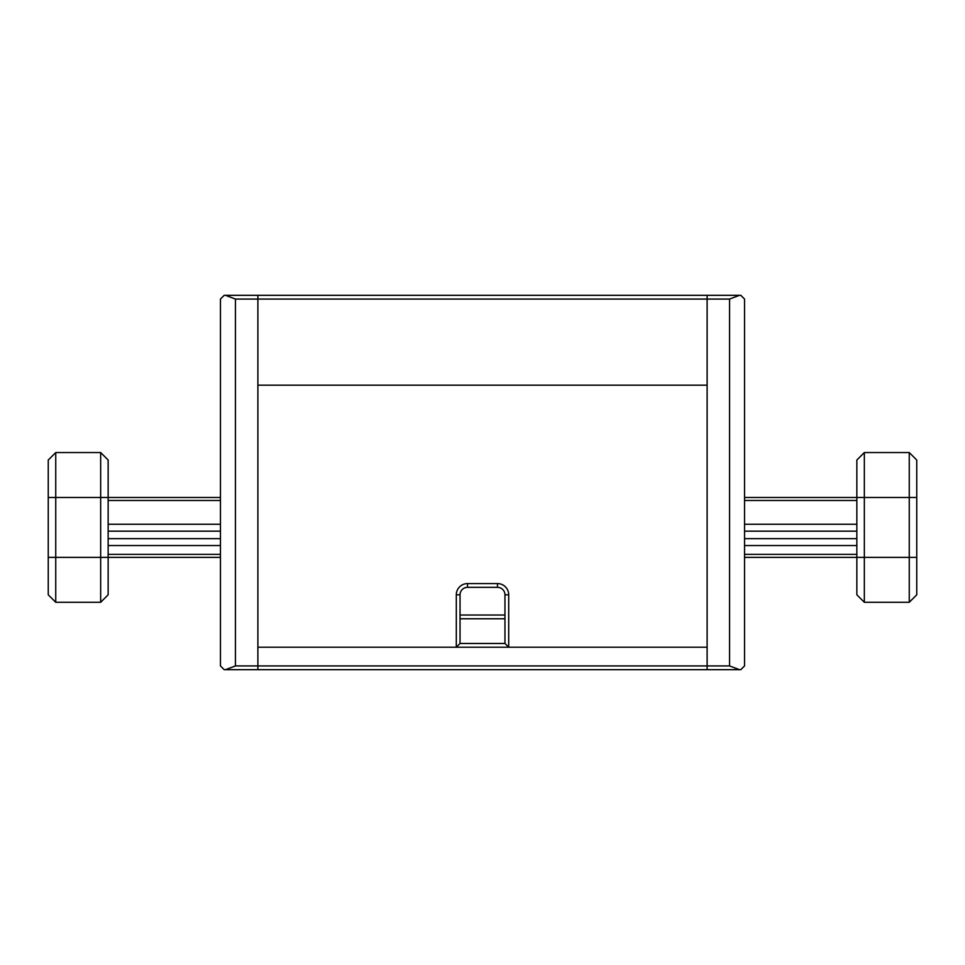 <?xml version="1.0" encoding="UTF-8"?>
<svg xmlns="http://www.w3.org/2000/svg" width="965" height="965" viewBox="0 0 965 965"><rect width="100%" height="100%" fill="white"/><g stroke="black" fill="none" stroke-linecap="round" stroke-linejoin="round"><path stroke-width="1.45" d="M729.576 299.066L739.48 295.326L707.116 295.326L707.116 385.168L257.884 385.168L257.884 299.066L235.424 299.066L235.424 665.934L257.884 665.934L257.884 647.213L456.3 647.213L456.3 594.802A11.23 11.23 0 0 1 467.53 583.572L497.47 583.572A11.23 11.23 0 0 1 508.7 594.802L508.7 647.213L707.116 647.213L257.884 647.213L257.884 385.168L707.116 385.168L707.116 669.674L257.884 669.674L257.884 665.934L729.576 665.934L729.576 299.066L257.884 299.066L257.884 295.326L707.116 295.326L707.116 669.674L739.48 669.674L729.576 665.934M460.04 615.019L504.96 615.019M460.04 643.474L504.96 643.474L504.96 594.802A7.491 7.491 0 0 0 497.47 587.323L467.53 587.323A7.491 7.491 0 0 0 460.04 594.802L460.04 643.474L456.3 647.213M504.96 618.77L460.04 618.77M504.96 643.474L508.7 647.213M108.152 531.16L220.454 531.16M744.546 531.16L856.848 531.16M108.152 524.272L220.454 524.272M744.546 524.272L856.848 524.272M856.848 500.473L744.546 500.473M220.454 500.473L108.152 500.473M48.25 594.802L55.741 602.293L48.25 594.802L48.25 460.04L55.741 452.549L55.741 602.293L100.662 602.293L100.662 452.549L55.741 452.549L100.662 452.549L108.152 460.04L108.152 497.47L220.454 497.47M744.546 497.47L856.848 497.47L856.848 460.04L864.338 452.549L909.259 452.549L916.75 460.04L916.75 594.802L909.259 602.293L864.338 602.293L856.848 594.802L856.848 557.372L744.546 557.372M220.454 557.372L108.152 557.372L108.152 594.802L100.662 602.293M108.152 554.38L220.454 554.38M744.546 554.38L856.848 554.38M108.152 545.551L220.454 545.551M744.546 545.551L856.848 545.551M108.152 538.651L220.454 538.651M744.546 538.651L856.848 538.651M739.48 295.326L740.806 295.326L744.546 299.066L744.546 665.934L740.806 669.674L739.48 669.674M864.338 452.549L864.338 602.293L856.848 594.802M909.259 602.293L909.259 452.549M916.75 557.372L856.848 557.372L856.848 497.47L916.75 497.47M257.884 669.674L224.194 669.674L220.454 665.934L220.454 299.066L224.194 295.326L257.884 295.326L257.884 669.674M225.521 295.326L235.424 299.066M235.424 665.934L225.521 669.674M744.546 385.168L744.546 325.277M48.25 497.47L108.152 497.47L108.152 557.372L48.25 557.372M108.152 460.04L100.662 452.549M55.741 452.549L48.25 460.04M504.96 594.802L508.7 594.802M497.47 587.323L497.47 583.572M467.53 587.323L467.53 583.572M460.04 594.802L456.3 594.802"/></g></svg>
